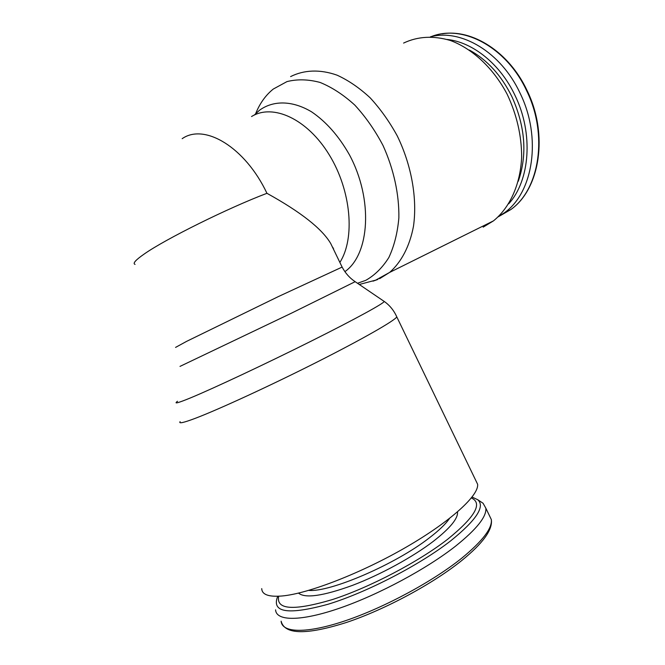 <?xml version="1.0" encoding="UTF-8"?>
<svg xmlns="http://www.w3.org/2000/svg" width="665" height="665" viewBox="0 0 665 665"><rect width="100%" height="100%" fill="white"/><g stroke="black" fill="none" stroke-linecap="round" stroke-linejoin="round"><path stroke-width="1" d="M275.576 609.838C276.141 621.201 300.489 621.675 339.566 608.192C378.56 594.768 426.98 568.7 455.874 545.899C476.747 529.099 486.73 516.53 485.841 508.193L491.327 519.556C492.383 528.226 482.541 541.086 461.801 558.135C433.081 581.277 384.719 607.436 345.634 620.653C306.465 633.92 281.902 632.98 281.12 621.177C284.562 634.718 306.316 635.158 346.382 622.482C385.143 609.564 433.231 583.621 461.892 560.412C483.039 543.23 492.848 529.606 491.327 519.556L489.141 515.034M481.551 502.25L483.081 503.272L485.841 508.193M498.151 216.857L504.635 212.609C533.23 192.393 541.992 137.555 519.997 93.009C501.028 52.161 461.011 28.504 430.421 36.824M335.335 253.041L330.746 243.565C322.084 228.785 300.821 212.035 266.948 193.307C228.17 207.97 165.144 239.217 144.114 254.097C135.519 260.073 132.501 263.498 135.045 264.396M403.589 43.075C417.736 36.367 433.281 35.486 450.222 40.432C472.416 48.57 493.496 68.254 507.204 94.339C516.821 114.812 521.643 135.76 521.651 157.173C520.371 184.72 509.756 207.721 493.463 220.871L483.164 227.147M475.683 480.246L477.62 484.261C479.041 495.3 451.219 521.086 406.406 547.029C361.694 572.972 308.402 593.654 282.11 595.981C268.718 597.095 261.927 594.643 261.736 588.625M333.032 247.53L332.591 247.363M308.71 590.395C330.139 592.449 395.633 564.203 429.174 537.993C438.991 530.487 445.766 523.978 449.482 518.476M457.487 511.917C458.243 518.318 450.23 528.093 433.455 541.227C412.832 557.021 380.38 574.784 352.392 585.408C323.015 596.048 305.06 598.608 298.519 593.097M471.369 497.96C482.981 503.206 475.093 516.946 447.72 539.199C418.834 561.659 369.89 587.394 332.558 599.514C293.913 610.977 275.958 609.888 278.677 596.239M277.729 596.272L277.654 596.463C271.312 612.606 288.144 615.192 328.144 604.227C367.047 592.332 420.13 564.743 450.878 540.695C476.373 520.072 485.334 506.414 477.761 499.731L483.081 503.272M498.792 216.499L510.878 209.525C539.498 189.334 548.384 134.771 526.539 90.515C506.406 46.957 462.341 23.857 431.144 36.658M469.349 50.05C487.187 59.808 501.402 75.419 512.008 96.891C525.35 126.857 527.436 154.995 518.251 181.304M508.725 203.781C529.972 180.539 533.721 133.557 514.984 95.344C500.321 64.181 472.857 42.153 447.179 39.468M175.56 347.404L186.666 341.336L278.51 296.515L342.126 267.081M182.168 138.686C204.446 122.942 245.277 147.256 266.948 193.307M251.545 116.55C272.841 103.241 307.355 118.86 329.266 154.87C351.328 190.722 355.268 238.552 339.865 262.409M179.999 366.39L291.611 313.099L355.16 281.686M344.894 271.653C369.715 254.313 373.406 199.5 349.474 154.879C338.851 136.117 326.216 121.77 311.569 111.828C292.326 100.349 273.224 100.232 259.425 110.307L254.296 115.062M255.676 113.615C259.832 103.341 265.701 95.153 273.282 89.052L286.972 81.604C297.272 79.019 308.302 79.293 320.04 82.427C331.935 87.256 343.522 94.812 354.794 105.087C365.575 116.766 374.985 130.232 383.023 145.502C393.788 169.201 399.283 194.654 398.859 217.954C397.529 232.916 394.195 246.092 388.859 257.496C382.525 267.596 374.827 275.21 365.775 280.339L357.496 283.273M290.605 76.591C304.055 69.833 320.131 69.16 337.097 75.178C348.468 80.382 359.491 87.93 370.172 97.83C380.388 108.919 389.416 121.604 397.246 135.884C411.627 165.361 417.421 198.702 413.48 226.275C409.69 246.324 401.294 262.193 389.607 272.434L379.599 278.685M377.895 279.433L373.023 281.162M180.115 421.643C178.444 423.871 183.515 422.765 195.302 418.318C218.527 409.524 270.505 385.584 316.723 362.234C363.024 338.842 394.686 320.655 396.797 316.897L396.382 315.958M177.497 401.278C173.499 404.245 177.888 403.09 190.68 397.828C213.507 388.377 265.859 363.797 311.045 341.203C356.332 318.568 385.21 302.642 384.137 301.386L383.979 301.278M472.075 497.054L477.761 499.731M442.217 33.832C472.374 28.67 509.182 52.144 527.004 90.398C548.808 134.546 539.855 189.151 510.878 209.525L504.635 212.609M477.62 484.261L396.797 316.897C393.913 310.439 389.698 305.268 384.137 301.386L355.185 281.702C349.64 278.003 345.268 273.074 342.043 266.923L330.746 243.565M359.275 284.487L375.683 280.14L389.607 272.434L493.463 220.871M333.622 248.727L333.198 248.627"/></g></svg>
